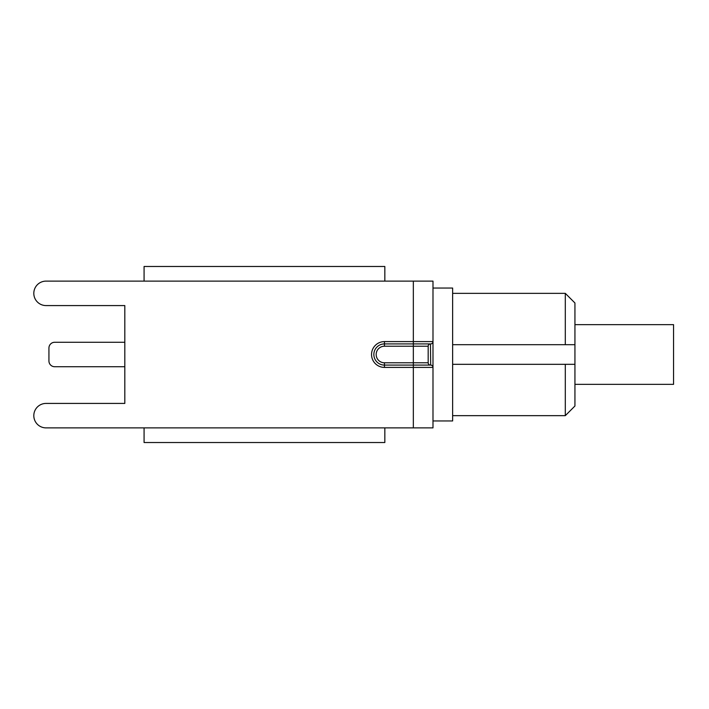 <?xml version="1.0" encoding="UTF-8"?>
<svg xmlns="http://www.w3.org/2000/svg" width="709" height="709" viewBox="0 0 709 709"><rect width="100%" height="100%" fill="white"/><g stroke="black" fill="none" stroke-linecap="round" stroke-linejoin="round"><path stroke-width="1.06" d="M423.167 365.091L430.673 365.091A2.313 2.313 0 0 1 432.986 367.404L432.986 341.596L413.338 341.596L413.338 343.909L430.673 343.909A2.313 2.313 0 0 0 432.986 341.596L432.986 281.118L384.836 281.118L384.836 266.478L144.078 266.478L144.078 281.118L46.041 281.118L384.836 281.118M413.338 281.118L413.338 341.596L384.446 341.596A12.904 12.904 0 0 0 371.543 354.5A12.904 12.904 0 0 0 384.446 367.404L432.986 367.404L432.986 427.882L413.338 427.882L413.338 365.091L384.446 365.091A10.591 10.591 0 0 1 373.856 354.5A10.591 10.591 0 0 1 384.446 343.909L413.338 343.909L413.338 346.214L428.174 346.214A2.313 2.313 0 0 1 430.478 343.909A2.313 2.313 0 0 0 428.174 346.214L428.174 362.786L413.338 362.786L413.338 365.091L430.673 365.091L430.478 343.909L430.673 365.091A2.313 2.313 0 0 1 432.986 367.404L432.986 341.596M413.338 427.882L384.836 427.882L384.836 442.522L144.078 442.522L144.078 427.882L46.041 427.882L384.836 427.882M46.041 305.579L124.819 305.579L46.041 305.579A12.23 12.23 0 0 1 33.81 293.349A12.23 12.23 0 0 1 46.041 281.118M46.041 403.421L124.819 403.421L46.041 403.421A12.23 12.23 0 0 0 33.81 415.651A12.23 12.23 0 0 0 46.041 427.882M428.174 362.786A2.313 2.313 0 0 0 430.478 365.091A2.313 2.313 0 0 1 428.174 362.786M124.819 403.421L124.819 305.579L124.819 342.27L54.708 342.27A5.778 5.778 0 0 0 48.93 348.048L48.93 360.952A5.778 5.778 0 0 0 54.708 366.73L124.819 366.73L54.708 366.73L124.819 366.73L124.819 403.421M574.937 384.358L673.55 384.358L673.55 324.642L574.937 324.642M452.634 344.68L574.937 344.68L574.937 364.32L452.634 364.32M565.303 364.32L565.303 415.651L574.937 406.018L574.937 364.32M574.937 344.68L574.937 302.982L565.303 293.349L565.303 344.68M432.986 420.951L452.634 420.951L452.634 288.049L432.986 288.049M384.446 367.404L384.446 362.786L413.338 362.786L413.338 346.214L384.446 346.214L384.446 341.596M384.446 362.786A8.286 8.286 0 0 1 376.169 354.5A8.286 8.286 0 0 1 384.446 346.214M452.634 415.651L565.303 415.651M452.634 293.349L565.303 293.349"/></g></svg>
